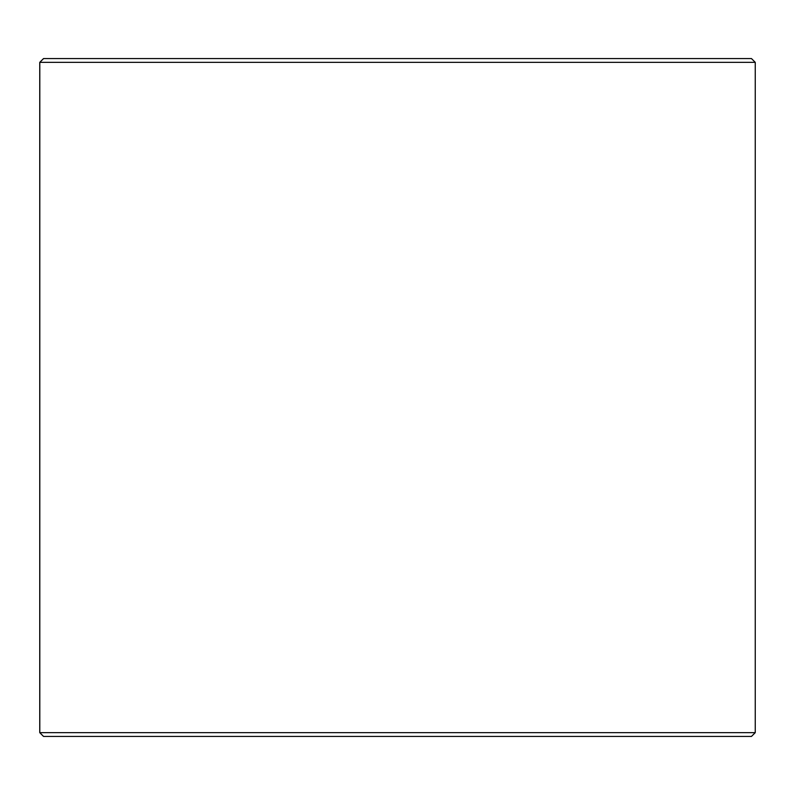 <?xml version="1.0" encoding="UTF-8"?>
<svg xmlns="http://www.w3.org/2000/svg" width="795" height="795" viewBox="0 0 795 795"><rect width="100%" height="100%" fill="white"/><g stroke="black" fill="none" stroke-linecap="round" stroke-linejoin="round"><path stroke-width="1.19" d="M43.566 736.418L751.484 736.418L755.25 732.652L755.25 62.348L751.484 58.582L43.516 58.582L39.75 62.348L39.75 732.652L43.516 736.418L39.8 732.652L39.8 62.348L43.566 58.582M755.25 62.348L39.8 62.348M755.25 732.652L39.8 732.652"/></g></svg>
